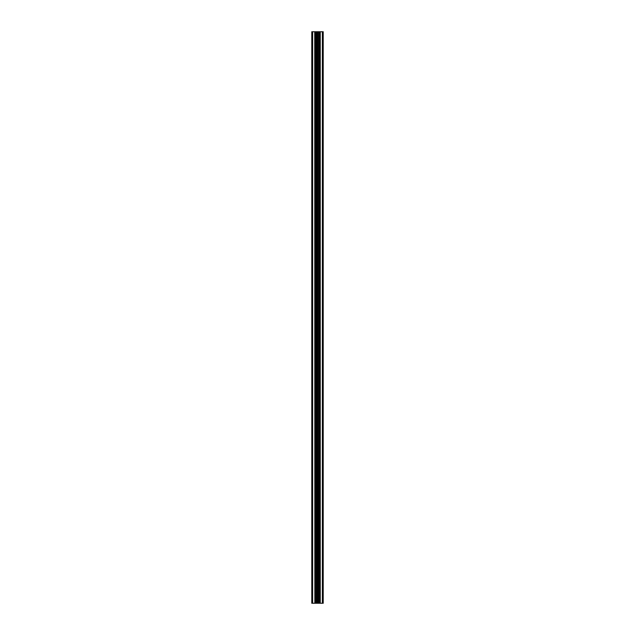 <?xml version="1.0" encoding="UTF-8"?>
<svg xmlns="http://www.w3.org/2000/svg" width="635" height="635" viewBox="0 0 635 635"><rect width="100%" height="100%" fill="white"/><g stroke="black" fill="none" stroke-linecap="round" stroke-linejoin="round"><path stroke-width="0.95" d="M320.262 603.25L320.262 31.75L319.262 31.75L319.262 603.25L323.215 603.25L323.215 31.75L322.358 31.75L322.358 603.25M314.841 31.75L314.841 603.25L314.738 31.75L315.738 31.75L315.738 603.25L317.309 603.25L317.309 31.75L316.413 31.75L316.413 603.25M314.738 31.75L312.642 31.75L312.642 603.25L311.785 603.25L311.785 31.75L312.642 31.75M314.738 603.25L312.642 603.25M315.738 31.75L316.413 31.75M317.309 31.75L317.397 603.25L319.262 603.25M317.69 603.25L317.397 31.75M317.69 31.75L318.587 31.75L318.587 603.25M319.262 31.75L318.587 31.75M320.262 31.75L322.358 31.75M314.841 603.25L315.738 603.25M317.5 31.75L317.5 603.25M319.302 31.75L319.302 603.25M315.698 31.75L315.698 603.25M317.603 31.75L317.603 603.25M320.159 31.75L320.159 603.25"/></g></svg>
